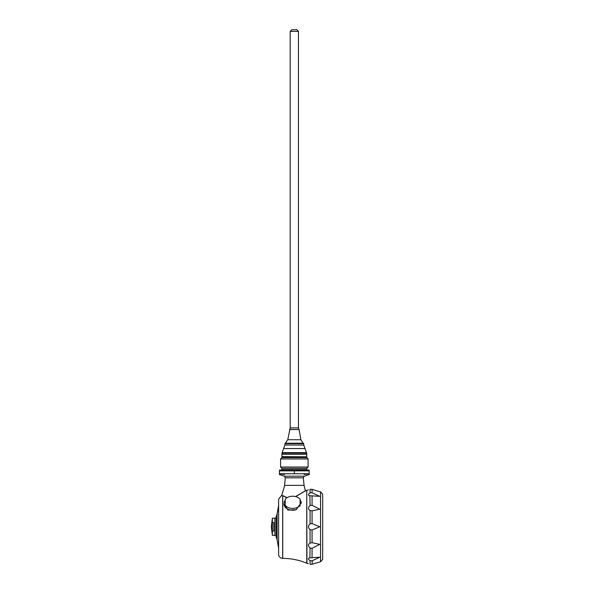 <?xml version="1.0" encoding="UTF-8"?>
<svg xmlns="http://www.w3.org/2000/svg" width="594" height="594" viewBox="0 0 594 594"><rect width="100%" height="100%" fill="white"/><g stroke="black" fill="none" stroke-linecap="round" stroke-linejoin="round"><path stroke-width="0.89" d="M276.113 535.484L274.874 535.484L274.874 518.094L276.113 518.094M272.371 522.475L272.371 518.176L271.317 526.789L272.371 535.394L272.371 531.103L273.797 531.103L273.797 522.475L272.371 522.475L272.371 531.103M284.066 503.222A8.695 6.148 0 0 0 283.984 504.076A8.695 6.148 0 0 0 296.25 509.674L301.366 502.42L300.126 499.732M283.984 504.076L288.001 510.075L296.25 509.674M285.224 500.259A8.613 6.088 0 0 0 284.066 503.311L284.066 504.076A8.613 6.088 0 0 0 292.671 510.164A8.613 6.088 0 0 0 296.517 509.526M319.32 491.565L312.073 489.352L310.068 489.278C307.915 489.998 307.915 489.998 310.068 489.278C307.915 489.998 307.915 489.998 310.068 489.278L310.068 492.872L312.073 492.753L319.735 496.346L310.068 495.738C307.915 495.403 307.915 494.453 310.068 492.872L308.902 493.829M312.748 489.634L313.201 489.82M310.068 505.553L312.073 505.279L319.735 509.214L312.073 510.855L310.068 510.513C307.915 509.221 307.915 507.566 310.068 505.553L309.875 495.715M310.068 560.706C307.915 559.125 307.915 558.167 310.068 557.84L319.735 557.224L312.073 560.818L310.068 560.706L310.068 564.3C307.915 563.572 307.915 563.572 310.068 564.3L312.073 564.226L320.567 561.798L322.683 559.34L322.683 494.23L320.567 491.78L320.567 561.798M309.875 557.863L310.068 548.024C307.915 546.005 307.915 544.349 310.068 543.065L312.073 542.723L319.735 544.364L312.073 548.292L310.068 548.024M312.073 564.226L312.296 560.691M312.778 560.432L313.231 560.187M322.683 557.914L322.683 495.663M310.068 529.655C307.915 527.739 307.915 525.831 310.068 523.923L312.073 523.566L319.735 526.789L312.073 530.004L310.068 529.655L310.068 543.065M308.375 563.736L306.749 563.216L306.749 490.362L305.45 490.889M306.957 563.216L306.749 490.362M304.061 485.35L284.6 485.35L285.313 477.821L303.348 477.821L304.061 485.35L305.227 490.317M296.814 29.7L291.847 29.7L296.814 29.7L298.47 31.356L298.47 427.903M289.568 429.499L299.094 429.499L298.507 427.903L290.147 427.903L287.778 439.738L284.957 443.636L303.705 443.636L284.934 443.651L284.934 445.025L303.727 445.025L303.727 443.651L303.096 443.206L285.566 443.206M299.094 429.499L289.568 429.559M284.934 445.025L283.605 448.567L305.056 448.567L303.727 445.025M305.056 448.567L306.734 453.17L281.927 453.17L306.734 453.17L306.734 454.306L281.927 454.306L282.12 452.65L306.541 452.65M306.586 454.306L282.076 454.306M306.586 456.793L281.912 456.623L281.912 454.477M306.667 456.793L281.912 456.875L306.667 456.793M306.749 456.875L306.749 457.618L281.912 457.618L281.912 456.875M280.568 458.962L308.093 458.962L308.093 467.033L280.568 467.033L280.568 458.962L281.912 457.618M308.093 467.033L306.749 468.384L281.912 468.384L280.568 467.033M304.18 474.443L309.229 473.76L309.229 474.532L304.225 476.202L284.437 476.202L279.425 474.532L279.425 473.76L309.229 473.76L309.051 470.04L279.603 470.04L279.425 470.864L309.229 470.864L304.18 470.181M284.481 474.443L279.425 473.76L279.425 470.864M294.327 473.76L294.327 470.864M304.098 476.202L284.563 476.202M277.086 513.988L277.086 539.582L276.113 536.931L276.113 516.646L277.086 513.988L278.601 505.457M286.947 497.765L281.719 495.248L278.601 499.25L278.601 554.328C278.838 556.793 280.19 558.145 282.655 558.382L282.737 558.382C291.06 558.405 299.064 560.008 306.749 563.216M305.516 490.837L295.693 496.606L305.472 490.867M286.961 497.75L282.655 495.656C281.467 495.084 281.467 495.084 282.655 495.656L282.655 558.382M295.537 496.562L305.516 490.785L305.45 490.139M287.08 497.675L282.596 495.53C281.311 494.943 281.311 494.943 282.596 495.53L282.596 495.53M300.623 485.35L301.448 485.35M284.066 503.311A8.613 6.088 0 0 0 285.224 506.363L285.224 505.353A8.613 6.088 0 0 0 292.671 508.39A8.613 6.088 0 0 0 300.126 505.353L300.126 506.066M301.284 503.296A8.613 6.088 0 0 0 300.126 500.259M285.224 505.353L285.224 499.257A8.613 6.088 0 0 1 292.671 496.22A8.613 6.088 0 0 1 300.126 499.257L300.126 505.353M312.073 548.292L312.073 557.603M312.073 530.004L312.073 542.723M312.073 510.855L312.073 523.566M312.073 495.975L312.073 505.279M312.073 489.352L312.073 492.753M310.068 510.513L310.068 523.923M291.847 29.7L290.191 31.356L298.47 31.356M299.094 429.559L300.883 439.738L287.778 439.738M291.431 452.65L282.12 452.65L283.605 448.567M306.749 468.384L306.749 469.624L281.912 469.624L281.497 470.04M282.737 495.723L282.737 558.382M274.874 518.176L272.371 518.176M274.874 535.394L272.371 535.394M319.735 491.639L320.567 491.78M308.375 489.842L306.957 490.362M290.191 31.356L290.191 427.903M303.096 443.206L300.883 439.738M306.749 456.623L306.749 454.477M306.749 457.618L308.093 458.962M281.912 468.384L281.912 469.624M306.749 469.624L307.165 470.04M304.098 476.277L303.348 477.821M284.563 476.277L285.313 477.821M277.086 539.582L278.601 548.121M305.19 490.317L305.524 490.8M284.556 485.847L281.756 495.248"/></g></svg>
